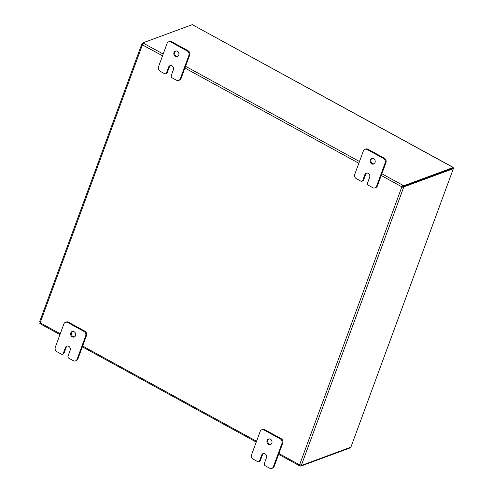 <?xml version="1.0" encoding="UTF-8"?>
<svg xmlns="http://www.w3.org/2000/svg" width="493" height="493" viewBox="0 0 493 493"><rect width="100%" height="100%" fill="white"/><g stroke="black" fill="none" stroke-linecap="round" stroke-linejoin="round"><path stroke-width="0.74" d="M75.565 335.591A2.921 2.514 69.7 0 1 74.184 337.021A2.921 2.514 69.7 0 1 71.386 336.14A2.921 2.514 69.7 0 1 70.789 332.978A2.921 2.514 69.7 0 1 72.163 331.542A2.921 2.514 69.7 0 1 74.961 332.424A2.921 2.514 69.7 0 1 75.565 335.591M72.576 331.438A2.921 2.514 -110.3 0 0 71.577 332.683A2.921 2.514 -110.3 0 0 72.027 335.659A2.921 2.514 -110.3 0 0 74.566 336.836M63.88 323.932A3.334 2.872 69.7 0 1 65.44 322.305A3.334 2.872 69.7 0 1 65.452 322.299A3.334 2.872 69.7 0 1 67.683 322.502L84.038 331.456A3.334 2.872 69.7 0 1 85.653 333.367A3.334 2.872 69.7 0 1 85.69 335.875L77.093 359.243A3.334 2.872 69.7 0 1 75.534 360.87A3.334 2.872 69.7 0 1 75.521 360.876A3.334 2.872 69.7 0 1 73.291 360.673L68.866 358.251A1.664 1.436 69.7 0 1 68.04 356.045L70.191 350.196A2.921 2.514 69.7 0 0 69.587 347.035A2.921 2.514 69.7 0 0 66.789 346.154A2.921 2.514 69.7 0 0 65.409 347.583L63.264 353.426A1.664 1.436 69.7 0 1 62.482 354.239A1.664 1.436 69.7 0 1 62.475 354.245A1.664 1.436 69.7 0 1 61.36 354.14L56.935 351.719A3.334 2.872 69.7 0 1 55.321 349.808A3.334 2.872 69.7 0 1 55.284 347.3L63.88 323.932M76.298 360.593A3.334 2.872 -110.3 0 0 76.316 360.586A3.334 2.872 -110.3 0 0 76.329 360.58A3.334 2.872 -110.3 0 0 77.888 358.953L86.485 335.579A3.334 2.872 -110.3 0 0 86.448 333.077A3.334 2.872 -110.3 0 0 84.833 331.167L68.478 322.206A3.334 2.872 -110.3 0 0 66.247 322.003A3.334 2.872 -110.3 0 0 66.235 322.009M62.475 354.245L63.27 353.949A1.664 1.436 -110.3 0 0 63.27 353.949A1.664 1.436 -110.3 0 0 63.277 353.949A1.664 1.436 -110.3 0 0 64.053 353.136L63.264 353.426M67.202 346.043A2.921 2.514 -110.3 0 0 66.204 347.294L64.053 353.136M375.044 162.598A2.921 2.514 69.7 0 1 373.669 164.033A2.921 2.514 69.7 0 1 370.865 163.152A2.921 2.514 69.7 0 1 370.268 159.985A2.921 2.514 69.7 0 1 371.648 158.555A2.921 2.514 69.7 0 1 374.446 159.436A2.921 2.514 69.7 0 1 375.044 162.598M372.055 158.444A2.921 2.514 -110.3 0 0 371.063 159.689A2.921 2.514 -110.3 0 0 371.512 162.665A2.921 2.514 -110.3 0 0 374.051 163.842M363.366 150.938A3.334 2.872 69.7 0 1 364.925 149.311A3.334 2.872 69.7 0 1 364.937 149.305A3.334 2.872 69.7 0 1 367.168 149.508L383.523 158.469A3.334 2.872 69.7 0 1 385.138 160.379A3.334 2.872 69.7 0 1 385.175 162.881L376.578 186.249A3.334 2.872 69.7 0 1 375.019 187.882A3.334 2.872 69.7 0 1 375 187.888A3.334 2.872 69.7 0 1 372.776 187.679L368.345 185.257A1.664 1.436 69.7 0 1 367.519 183.051L369.67 177.209A2.921 2.514 69.7 0 0 369.072 174.041A2.921 2.514 69.7 0 0 366.274 173.16A2.921 2.514 69.7 0 0 364.894 174.59L362.743 180.432A1.664 1.436 69.7 0 1 361.967 181.251A1.664 1.436 69.7 0 1 361.961 181.251A1.664 1.436 69.7 0 1 360.845 181.147L356.414 178.725A3.334 2.872 69.7 0 1 354.806 176.814A3.334 2.872 69.7 0 1 354.763 174.312L363.366 150.938M375 187.888L375.795 187.593A3.334 2.872 -110.3 0 0 375.795 187.593A3.334 2.872 -110.3 0 0 375.808 187.586A3.334 2.872 -110.3 0 0 377.367 185.96L385.97 162.585A3.334 2.872 -110.3 0 0 385.927 160.083A3.334 2.872 -110.3 0 0 384.318 158.173L367.957 149.219A3.334 2.872 -110.3 0 0 365.732 149.009A3.334 2.872 -110.3 0 0 365.714 149.015M361.961 181.251L362.749 180.962A1.664 1.436 -110.3 0 0 362.749 180.962A1.664 1.436 -110.3 0 0 362.756 180.956A1.664 1.436 -110.3 0 0 363.538 180.142L362.743 180.432M366.681 173.055A2.921 2.514 -110.3 0 0 365.689 174.3L363.538 180.142M271.853 443.065A2.921 2.514 69.7 0 1 270.478 444.495A2.921 2.514 69.7 0 1 267.681 443.614A2.921 2.514 69.7 0 1 267.077 440.446A2.921 2.514 69.7 0 1 268.457 439.016A2.921 2.514 69.7 0 1 271.255 439.898A2.921 2.514 69.7 0 1 271.853 443.065M268.864 438.912A2.921 2.514 -110.3 0 0 267.872 440.157A2.921 2.514 -110.3 0 0 268.321 443.127A2.921 2.514 -110.3 0 0 270.86 444.31M260.175 431.406A3.334 2.872 69.7 0 1 261.734 429.773A3.334 2.872 69.7 0 1 261.746 429.767A3.334 2.872 69.7 0 1 263.977 429.976L280.332 438.93A3.334 2.872 69.7 0 1 281.947 440.841A3.334 2.872 69.7 0 1 281.984 443.343L273.387 466.717A3.334 2.872 69.7 0 1 271.828 468.344A3.334 2.872 69.7 0 1 271.809 468.35A3.334 2.872 69.7 0 1 269.585 468.147L265.154 465.719A1.664 1.436 69.7 0 1 264.328 463.512L266.479 457.67A2.921 2.514 69.7 0 0 265.881 454.503A2.921 2.514 69.7 0 0 263.083 453.622A2.921 2.514 69.7 0 0 261.703 455.057L259.552 460.9A1.664 1.436 69.7 0 1 258.776 461.713A1.664 1.436 69.7 0 1 258.77 461.713A1.664 1.436 69.7 0 1 257.654 461.614L253.223 459.186A3.334 2.872 69.7 0 1 251.615 457.276A3.334 2.872 69.7 0 1 251.572 454.774L260.175 431.406M272.592 468.06A3.334 2.872 -110.3 0 0 272.604 468.054A3.334 2.872 -110.3 0 0 272.617 468.054A3.334 2.872 -110.3 0 0 274.176 466.421L282.779 443.053A3.334 2.872 -110.3 0 0 282.742 440.551A3.334 2.872 -110.3 0 0 281.127 438.634L264.766 429.68A3.334 2.872 -110.3 0 0 262.541 429.477A3.334 2.872 -110.3 0 0 262.522 429.483M258.77 461.713L259.558 461.423A1.664 1.436 -110.3 0 0 259.558 461.423A1.664 1.436 -110.3 0 0 260.347 460.604L259.552 460.9M263.49 453.517A2.921 2.514 -110.3 0 0 262.498 454.762L260.347 460.604M178.756 55.13A2.921 2.514 69.7 0 1 177.375 56.559A2.921 2.514 69.7 0 1 174.577 55.678A2.921 2.514 69.7 0 1 173.98 52.511A2.921 2.514 69.7 0 1 175.354 51.081A2.921 2.514 69.7 0 1 178.152 51.962A2.921 2.514 69.7 0 1 178.756 55.13M175.767 50.976A2.921 2.514 -110.3 0 0 174.769 52.221A2.921 2.514 -110.3 0 0 175.218 55.191A2.921 2.514 -110.3 0 0 177.757 56.375M167.072 43.464A3.334 2.872 69.7 0 1 168.631 41.837A3.334 2.872 69.7 0 1 168.643 41.831A3.334 2.872 69.7 0 1 170.874 42.041L187.229 50.995A3.334 2.872 69.7 0 1 188.844 52.905A3.334 2.872 69.7 0 1 188.881 55.407L180.284 78.781A3.334 2.872 69.7 0 1 178.725 80.408A3.334 2.872 69.7 0 1 178.712 80.414A3.334 2.872 69.7 0 1 176.482 80.211L172.057 77.783A1.664 1.436 69.7 0 1 171.231 75.577L173.382 69.735A2.921 2.514 69.7 0 0 172.778 66.567A2.921 2.514 69.7 0 0 169.98 65.686A2.921 2.514 69.7 0 0 168.6 67.122L166.455 72.964A1.664 1.436 69.7 0 1 165.673 73.777A1.664 1.436 69.7 0 1 165.666 73.777A1.664 1.436 69.7 0 1 164.551 73.679L160.126 71.251A3.334 2.872 69.7 0 1 158.512 69.34A3.334 2.872 69.7 0 1 158.475 66.838L167.072 43.464M179.489 80.125A3.334 2.872 -110.3 0 0 179.501 80.119A3.334 2.872 -110.3 0 0 181.079 78.486L189.676 55.117A3.334 2.872 -110.3 0 0 189.639 52.609A3.334 2.872 -110.3 0 0 188.024 50.699L171.669 41.745A3.334 2.872 -110.3 0 0 169.438 41.541A3.334 2.872 -110.3 0 0 169.426 41.548L168.643 41.831M165.666 73.777L166.461 73.488A1.664 1.436 -110.3 0 0 166.461 73.488A1.664 1.436 -110.3 0 0 166.468 73.482A1.664 1.436 -110.3 0 0 167.244 72.668L166.455 72.964M170.393 65.581A2.921 2.514 -110.3 0 0 169.395 66.826L167.244 72.668M179.501 80.119A3.334 2.872 -110.3 0 0 179.52 80.119L178.712 80.414M350.942 447.022L453.381 168.606L350.942 447.022M402.214 186.57L401.746 186.742L402.867 185.269L402.214 186.57A0.931 0.801 -110.3 0 0 402.294 186.785L402.836 186.896A0.931 0.339 118.7 0 0 403.157 186.391L403.964 186.835L453.221 168.717L452.611 168.212M452.901 167.349L192.794 24.94L452.857 167.201M453.252 168.649L452.79 168.396M299.732 464.726L299.997 464.868A0.931 0.333 -159.8 0 1 301.013 465.293L300.693 466.162L349.993 447.971L350.178 447.471M192.794 24.94L192.27 24.65L142.97 42.842A0.931 0.333 -159.8 0 1 143.703 43.372L142.582 44.851A0.931 0.801 69.7 0 1 142.397 44.918L141.922 44.043A0.931 0.339 118.7 0 0 142.243 43.538L143.05 43.982A0.931 0.339 -61.3 0 1 142.73 44.481L142.625 44.764M453.184 167.503L403.884 185.695L403.564 186.557L452.87 168.372L453.184 167.503L452.66 167.219M300.693 466.162A0.931 0.333 20.2 0 0 299.676 465.731L299.461 464.751L301.457 465.059A0.931 0.339 -61.3 0 1 301.451 465.454L350.763 447.194M301.451 465.454L300.644 465.01A0.931 0.339 118.7 0 0 300.675 464.868M40.309 323.593A0.931 0.333 20.2 0 0 39.779 323.303L40.081 322.484M142.785 43.335L142.243 43.538M39.619 321.775L141.701 44.321L141.922 44.043L142.73 44.481M39.736 321.769L40.216 322.644L142.397 44.918L162.542 55.777M403.964 186.835A0.931 0.339 -61.3 0 1 403.644 187.34L401.826 186.958A0.931 0.801 69.7 0 1 401.746 186.742L381.218 175.502M402.836 186.896L403.644 187.34L301.457 465.059M402.294 186.785L401.826 186.958L299.645 464.683A0.931 0.801 69.7 0 0 299.461 464.751L278.927 453.505M299.997 464.868L299.331 465.663L278.625 454.33M40.216 322.644A0.931 0.801 69.7 0 1 40.297 322.853L40.512 323.833M143.229 44.031A0.931 0.333 20.2 0 0 142.65 43.704L142.97 42.842M381.853 173.764L402.867 185.269A0.931 0.333 -159.8 0 1 403.884 185.695M403.564 186.557A0.931 0.333 20.2 0 0 402.547 186.132M84.833 331.167L84.038 331.456M77.888 358.953L77.093 359.243M66.204 347.294L65.409 347.583M85.69 335.875L86.485 335.579M67.683 322.502L68.478 322.206M384.318 158.173L383.523 158.469M377.367 185.96L376.578 186.249M365.689 174.3L364.894 174.59M385.175 162.881L385.97 162.585M367.168 149.508L367.957 149.219M281.127 438.634L280.332 438.93M274.176 466.421L273.387 466.717M262.498 454.762L261.703 455.057M281.984 443.343L282.779 443.053M263.977 429.976L264.766 429.68M188.024 50.699L187.229 50.995M181.079 78.486L180.284 78.781M169.395 66.826L168.6 67.122M188.881 55.407L189.676 55.117M170.874 42.041L171.669 41.745M40.297 322.853L60.257 333.779M82.639 346.037L256.551 441.253M143.703 43.372L163.183 54.039M185.565 66.29L359.477 161.513M358.836 163.251L184.924 68.034M75.521 360.876L76.316 360.586M65.452 322.299L66.247 322.003M364.937 149.305L365.732 149.009M271.809 468.35L272.604 468.054M261.746 429.767L262.541 429.477M40.414 323.907L59.955 334.605M82.337 346.856L256.249 442.073"/></g></svg>

